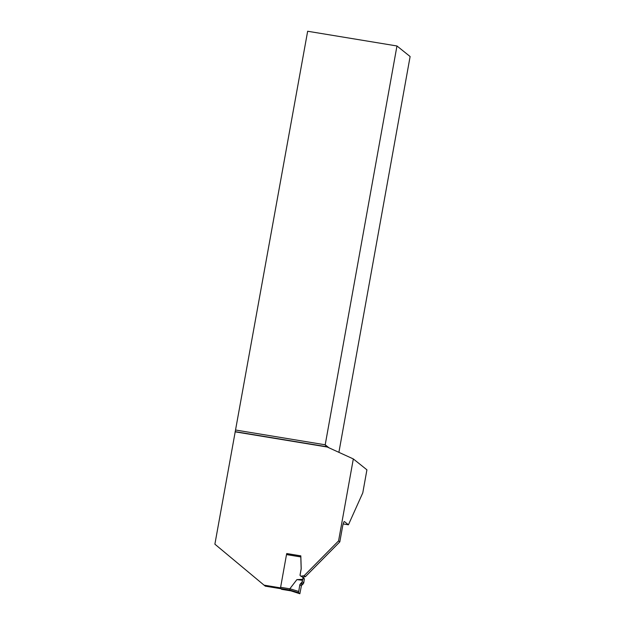 <?xml version="1.0" encoding="UTF-8"?>
<svg xmlns="http://www.w3.org/2000/svg" width="625" height="625" viewBox="0 0 625 625"><rect width="100%" height="100%" fill="white"/><g stroke="black" fill="none" stroke-linecap="round" stroke-linejoin="round"><path stroke-width="0.94" d="M286.5 554.586L280.617 587.297L289.805 588.812L296.891 579.625L302.75 579.312L302.953 578.172A1.109 1.086 -51.3 0 0 302.43 577.039L300.602 575.992A1.102 1.086 128.7 0 1 300.078 574.859L301.094 569.18A3.688 3.625 -51.3 0 0 301.156 568.414L300.805 556.945L286.5 554.586L286.68 553.859M302.57 577.133L303.906 578.203A1.109 1.086 128.7 0 1 304.289 579.242L302.953 578.172M302.75 579.312L302.203 581.703L303.742 582.938L304.289 579.242M280.617 587.297L280.578 588.508L281.625 589.328M289.805 588.812L289.914 590.047L290.945 590.867L299.859 593.742L298.516 592.672L299.836 584.695L302.203 581.703M300.594 583.508L302.133 584.734L302.992 584.133L301.445 582.891M302.133 584.734L301.375 585.93L299.859 593.742M296.891 579.625L302.469 580.305M303.742 582.938L302.992 584.133M300.828 556.195L300.805 556.945M235.094 431.828L327.273 447.031L326.406 446.688L325.203 444.797L396.961 45.977L307.656 31.25L214.883 544.18L264.062 585.156L280.539 587.875M264.062 585.156L265.305 586.156L280.844 588.719M344.266 521.57L344.438 521.594A5.898 0.953 99.4 0 0 344.352 521.555A5.898 0.953 99.4 0 0 342.547 526.703L339.812 541.883L338.57 540.891L304.156 575.688L300.891 576.156M338.57 540.891L353.32 458.93L366.922 469.828L362.781 492.852L348.43 524.797L343.172 523.93M327.273 447.031L353.32 458.93M300.484 575.922A1.102 1.086 128.7 0 1 300.117 574.898L301.141 569.211A3.688 3.625 -51.3 0 0 301.203 568.453L300.82 555.859L286.742 553.539M339.812 541.883L305.398 576.68L302.523 577.094M344.438 521.594L348.43 524.797M396.961 45.977L410.117 56.523L338.898 452.344M235.898 430.07L325.203 444.797L328.938 447.789M235.305 431.664L326.406 446.688M305.398 576.68L304.156 575.688M299.836 584.695L298.516 592.672L299.859 593.742L301.375 585.93L299.836 584.695L301.375 585.93M290.945 590.867L281.609 589.328L290.945 590.867L299.867 593.75M298.516 592.672L289.914 590.047L280.578 588.508M289.836 588.734L298.562 591.406M286.852 553.633L300.82 555.938L286.836 553.625"/></g></svg>
